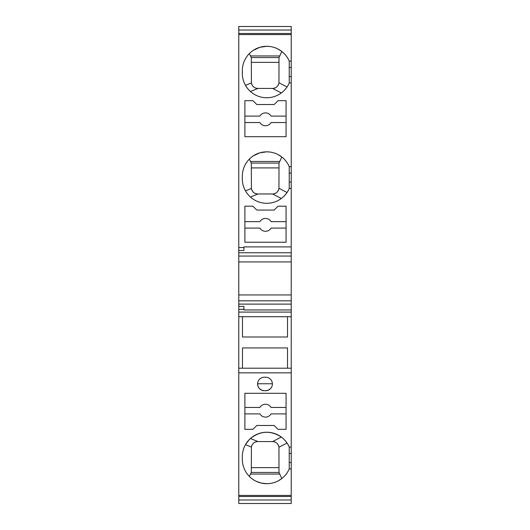 <?xml version="1.0" encoding="UTF-8"?>
<svg xmlns="http://www.w3.org/2000/svg" width="530" height="530" viewBox="0 0 530 530"><rect width="100%" height="100%" fill="white"/><g stroke="black" fill="none" stroke-linecap="round" stroke-linejoin="round"><path stroke-width="0.79" d="M238.778 499.975L238.778 503.5L291.222 503.5L291.222 495.411L238.778 495.411L238.778 499.975L291.222 499.975M238.778 33.503L238.778 34.589L291.222 34.589L291.222 30.024L238.778 30.024L238.778 33.503L291.222 33.503M287.525 316.721L242.475 316.721L242.475 336.994L287.525 336.994L287.525 316.721L291.222 316.721L291.222 309.964L243.926 309.964L291.222 309.964L291.222 304.114L238.778 304.114L238.778 306.386L243.926 306.386L243.926 309.315L238.778 309.315L238.778 306.386M242.475 368.204L242.475 347.932L287.525 347.932L287.525 368.204L238.778 368.204L238.778 316.721L291.222 316.721L291.222 372.828L238.778 372.828L238.778 495.411M238.778 261.919L238.778 256.05L291.222 256.05L291.222 261.919L238.778 261.919L238.778 294.945L291.222 294.945L291.222 304.114M238.778 294.945L238.778 304.114M238.778 316.721L238.778 312.097L291.222 312.097M238.778 372.828L238.778 368.204L291.222 368.204M238.778 256.05L238.778 250.485L243.926 250.485L243.926 246.9L291.222 246.9L243.926 246.9M238.778 250.485L238.778 247.556L243.926 247.556M238.778 496.497L291.222 496.497M291.222 372.828L291.222 447.035L289.234 447.035A24.453 24.453 165.6 0 0 242.316 456.688L242.316 459.258A24.453 24.453 165.6 0 0 289.234 468.911L291.222 468.911L291.222 495.411M286.074 393.3L286.074 429.333L278.031 429.333L274.169 425.477L256.798 425.477L252.936 429.333L244.893 429.333L244.893 393.3L286.074 393.3M270.711 388.437L268.445 390.113L265.643 390.723A6.757 6.757 174 0 0 272.4 383.972A6.757 6.757 174 0 0 265.643 377.214L264.357 377.214A6.757 6.757 174 0 0 257.6 383.972A6.757 6.757 174 0 0 264.357 390.723L261.555 390.113L259.289 388.437M265.643 390.723L264.357 390.723M238.778 30.024L238.778 26.5L291.222 26.5L291.222 30.024M238.778 252.757L291.222 252.757L291.222 188.501L289.234 188.501L289.234 166.625A24.453 24.453 -166.5 0 0 242.316 176.278L242.316 178.848A24.453 24.453 -166.5 0 0 289.234 188.501M243.926 309.964L243.926 309.315M291.222 261.919L291.222 294.945M291.222 256.05L291.222 252.757M238.778 312.097L238.778 309.315M289.234 166.625L291.222 166.625L291.222 82.965L289.234 82.965L289.234 61.089A24.453 24.453 -166.5 0 0 242.316 70.742L242.316 73.312A24.453 24.453 -166.5 0 0 289.234 82.965M289.234 61.089L291.222 61.089L291.222 34.589M238.778 247.556L238.778 34.589M252.936 206.196L256.798 210.059L274.169 210.059L278.031 206.196L286.074 206.196L286.074 242.236L244.893 242.236L244.893 206.196L252.936 206.196M274.169 104.523L278.031 100.667L286.074 100.667L286.074 136.7L244.893 136.7L244.893 100.667L252.936 100.667L256.798 104.523L274.169 104.523M253.307 479.67L255.334 480.876M256.096 481.26L261.018 483.029L266.769 483.711M266.842 483.711L269.889 483.512M274.507 482.452L276.773 481.571M277.879 481.041L278.25 480.849M278.276 480.836L281.808 478.544L278.999 472.449L278.952 447.24L287.055 443.027C285.18 440.423 283.278 438.429 281.337 437.045C270.678 430.247 260.369 430.738 250.405 438.515L257.997 441.563L272.652 441.563A6.433 6.433 0.2 0 1 278.952 447.24C278.27 443.782 276.17 441.887 272.652 441.563L281.337 437.045M289.234 447.035L289.234 468.911M291.222 447.035L291.222 462.478L289.234 462.478M291.222 468.911L291.222 462.478M278.999 467.626L251.326 467.626M278.999 472.449L251.326 472.449L249.305 476.371M249.073 439.807L245.476 444.663L251.399 447.042L251.326 472.449M257.759 441.563C254.287 441.828 252.167 443.656 251.399 447.042A6.433 6.433 0.2 0 1 257.759 441.563L257.997 441.563M286.074 413.89L271.055 413.89A6.433 6.433 -175.3 0 1 259.912 413.89L244.893 413.89M286.074 407.457L271.055 407.457A6.433 6.433 -175.3 0 0 259.912 407.457L244.893 407.457M258.925 387.986L257.977 386.204L257.6 383.766L272.4 383.766M249.073 90.193L247.364 88.199M247.225 88.013L246.364 86.787M246.245 86.602L245.476 85.337L251.399 82.958C252.167 86.344 254.287 88.172 257.759 88.437L272.652 88.437A6.433 6.433 7.9 0 0 278.952 82.76L278.999 57.551L281.808 51.456L277.879 48.959M249.305 53.629L251.326 57.551L251.399 82.958A6.433 6.433 7.9 0 0 257.759 88.437M286.074 116.11L271.055 116.11A6.433 6.433 -165.9 0 0 259.912 116.11L244.893 116.11M244.893 122.543L259.912 122.543A6.433 6.433 -165.9 0 0 271.055 122.543L286.074 122.543M266.809 46.289L269.889 46.488M274.507 47.548L276.773 48.429M253.307 50.33L259.885 47.276L266.769 46.289M287.055 86.973C285.18 89.577 283.278 91.571 281.337 92.955L272.652 88.437C276.17 88.112 278.27 86.218 278.952 82.76L287.055 86.973M291.222 82.965L291.222 67.522L289.234 67.522M291.222 61.089L291.222 67.522M278.999 62.374L251.326 62.374L278.999 62.374M278.999 57.551L251.326 57.551M286.074 221.646L271.055 221.646A6.433 6.433 -165.9 0 0 259.912 221.646L244.893 221.646M266.809 151.825L269.889 152.024M274.507 153.077L276.773 153.958M277.879 154.495L281.808 156.993L278.999 163.088L278.952 188.289L287.055 192.503C285.18 195.113 283.278 197.107 281.337 198.492L272.652 193.973C276.17 193.642 278.27 191.754 278.952 188.289A6.433 6.433 7.9 0 1 272.652 193.973L257.759 193.973A6.433 6.433 7.9 0 1 251.399 188.494C252.167 191.88 254.287 193.708 257.759 193.973M253.307 155.866L259.885 152.812L266.769 151.825M291.222 166.625L291.222 173.058L289.234 173.058M291.222 188.501L291.222 173.058M246.245 192.138L245.476 190.873L251.399 188.494L251.326 163.088L249.305 159.166M278.999 167.911L251.326 167.911L278.999 167.911M278.999 163.088L251.326 163.088M249.073 195.729L247.364 193.735M247.225 193.549L246.364 192.324M244.893 228.079L259.912 228.079A6.433 6.433 -165.9 0 0 271.055 228.079L286.074 228.079M238.778 300.815L291.222 300.815M289.234 453.468L291.222 453.468M250.571 474.058L279.575 474.058M250.405 91.485L257.997 88.437M289.234 76.532L291.222 76.532M250.571 55.941L279.575 55.941M289.234 182.068L291.222 182.068M250.571 161.478L279.575 161.478M250.405 197.021L257.997 193.973"/></g></svg>
